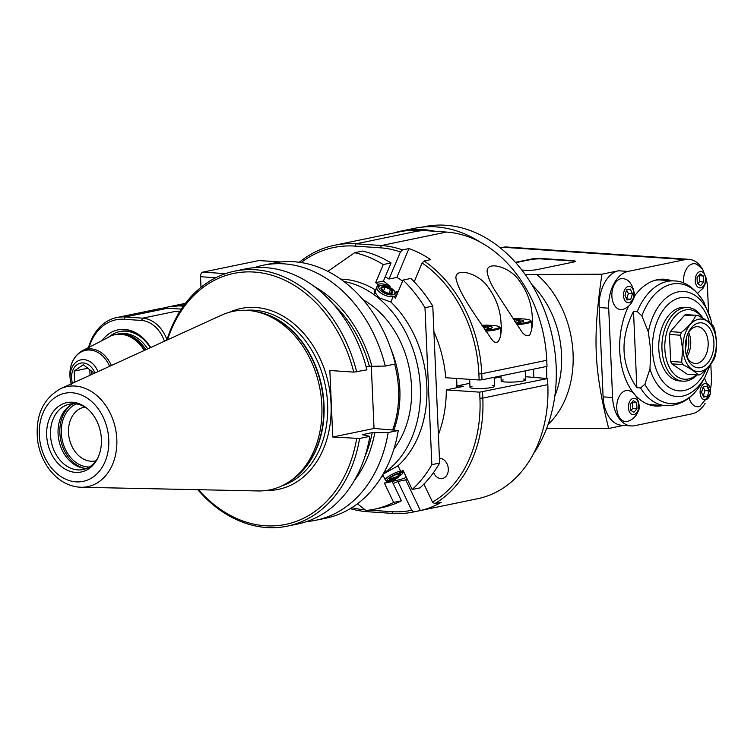 <?xml version="1.0" encoding="UTF-8"?>
<svg xmlns="http://www.w3.org/2000/svg" width="754" height="754" viewBox="0 0 754 754"><rect width="100%" height="100%" fill="white"/><g stroke="black" fill="none" stroke-linecap="round" stroke-linejoin="round"><path stroke-width="1.13" d="M533.436 377.245A135.315 103.119 -101.7 0 0 533.191 369.234A135.315 103.119 78.3 0 1 533.436 377.245M432.004 231.092A135.315 103.119 -101.7 0 0 401.401 231.431A135.315 103.119 -101.7 0 0 400.487 231.629A135.315 103.119 78.3 0 1 401.401 231.431A135.315 103.119 78.3 0 1 432.004 231.092M422.268 227.114L424.276 226.7A135.315 103.119 78.3 0 1 539.157 298.188A135.315 103.119 78.3 0 1 533.446 453.804M701.927 268.226A32.808 20.782 93.9 0 0 688.911 259.329A32.808 20.782 93.9 0 0 685.273 259.583L628.073 271.412A32.808 20.782 93.9 0 0 608.695 308.188L612.587 397.499A32.808 20.782 93.9 0 0 631.173 425.925A32.808 20.782 93.9 0 0 634.811 425.671L692.012 413.842A32.808 20.782 93.9 0 0 705.122 403.371M546.584 428.592L608.666 428.479L623.492 425.407M710.607 388.498A32.808 20.782 93.9 0 0 711.39 377.066L710.824 364.05M708.59 312.929L707.488 287.764A32.808 20.782 93.9 0 0 705.782 277.02M633.888 296.972A63.562 40.254 -86.1 0 1 664.331 279.216A63.562 40.254 -86.1 0 1 671.446 280.724M663.002 405.511A63.562 40.254 -86.1 0 1 655.754 406.048A63.562 40.254 -86.1 0 1 622.776 370.779A63.562 40.254 -86.1 0 1 628.45 306.322M623.256 309.263A15.58 9.868 -86.1 0 1 611.909 296.765A15.58 9.868 -86.1 0 1 621.07 278.641A15.58 9.868 -86.1 0 1 625.283 279.206C632.069 280.922 636.451 295.04 633.266 299.272C631.494 304.116 628.148 307.443 623.247 309.272M683.718 283.099A15.58 9.868 -86.1 0 1 692.775 263.815A15.58 9.868 -86.1 0 1 696.979 264.381L702.577 269.027L705.885 278.235L704.971 284.447L703.209 288.028L697.629 293.249M704.5 377.98L710.579 393.503L699.835 406.397A15.58 9.868 -86.1 0 1 699.005 406.613A15.58 9.868 -86.1 0 1 689.137 397.867M625.961 390.591A15.58 9.868 -86.1 0 1 630.165 391.156C636.951 392.872 641.334 406.99 638.157 411.222C636.385 416.057 633.04 419.394 628.129 421.222A15.58 9.868 -86.1 0 1 616.791 408.715A15.58 9.868 -86.1 0 1 625.961 390.591M631.173 425.925L621.682 425.284A32.808 20.782 -86.1 0 1 603.096 396.858L599.194 307.547A32.808 20.782 -86.1 0 1 618.582 270.771L601.928 274.211C592.597 338.461 593.935 369.206 608.666 428.479M685.273 259.583L503.238 247.265L500.288 247.877M601.928 274.211L525.17 274.494M515.444 262.335L530.684 259.188A8.2 1.103 177.5 0 1 542.22 258.537L572.295 260.573A8.2 1.103 177.5 0 1 575.283 261.289A8.2 1.103 177.5 0 1 573.426 262.081L537.027 269.602A8.2 1.103 177.5 0 1 525.491 270.252L521.825 270.007M503.238 247.265A32.808 20.782 -86.1 0 1 506.867 247.01L688.911 259.329M575.151 261.497A8.2 1.103 -2.5 0 0 572.314 260.978L542.239 258.942A8.2 1.103 -2.5 0 0 530.703 259.593L515.745 262.684M653.228 405.746A63.562 40.254 93.9 0 0 657.94 405.162M666.385 280.384A63.562 40.254 93.9 0 0 661.795 279.168M655.066 280.262A62.535 39.604 -86.1 0 1 660.787 280.007L674.302 280.922A62.535 39.604 93.9 0 0 667.384 281.402A62.535 39.604 93.9 0 0 637.215 311.562L633.511 311.308C619.816 338.838 620.928 364.305 636.838 387.716L633.511 311.308M636.838 387.716L640.551 387.961A62.535 39.604 93.9 0 0 665.857 405.699L652.333 404.785A62.535 39.604 -86.1 0 1 646.706 403.758M640.551 387.961L644.859 384.286L649.957 368.951L650.73 350.563L648.346 331.958L641.871 315.851L637.215 311.562M711.993 324.625L710.739 319.055A52.629 33.336 93.9 0 0 709.618 315.681A52.629 33.336 93.9 0 0 676.828 292.194A52.629 33.336 93.9 0 0 648.346 331.958M710.881 319.507L703.868 302.175C695.075 288.226 685.226 281.138 674.302 280.922M682.879 381.166L679.712 380.949A36.908 23.374 -86.1 0 1 658.751 345.766A36.908 23.374 -86.1 0 1 680.608 307.594A36.908 23.374 -86.1 0 1 684.698 307.312L687.865 307.528A36.908 23.374 93.9 0 0 683.774 307.811A36.908 23.374 93.9 0 0 661.918 345.982A36.908 23.374 93.9 0 0 682.879 381.166A36.908 23.374 93.9 0 0 686.96 380.883A36.908 23.374 93.9 0 0 697.205 374.917M702.954 318.254A36.908 23.374 93.9 0 0 687.865 307.528M702.313 317.886A34.854 22.073 93.9 0 0 666.14 334.653A34.854 22.073 93.9 0 0 688.459 378.96A34.854 22.073 93.9 0 0 696.47 374.87M670.645 361.439L669.467 334.456A29.934 18.963 -86.1 0 1 670.315 331.637L684.689 315.059A29.934 18.963 -86.1 0 1 686.63 314.654L697.676 315.408A29.934 18.963 93.9 0 0 695.744 315.803C692.917 321.468 688.129 326.991 681.371 332.391A29.934 18.963 93.9 0 0 680.513 335.21L682.568 348.791L681.691 362.184L670.645 361.439A29.934 18.963 -86.1 0 0 671.72 363.852L682.775 364.606C689.919 368.197 695.103 371.665 698.327 374.992A29.934 18.963 93.9 0 0 700.259 374.597C707.016 369.206 711.814 363.673 714.641 358.009A29.934 18.963 93.9 0 0 715.489 355.191C717.063 346.331 716.668 337.34 714.311 328.216A29.934 18.963 93.9 0 0 713.227 325.794C710.014 322.467 704.83 318.999 697.676 315.408M698.327 374.992L687.28 374.248L671.72 363.852M669.467 334.456L680.513 335.21M681.691 362.184A29.934 18.963 93.9 0 0 682.775 364.606M682.936 348.763A26.315 16.663 93.9 0 0 708.939 366.142A26.315 16.663 93.9 0 0 706.969 321.025A26.315 16.663 93.9 0 0 682.936 348.763M698.638 322.985A22.554 14.288 -86.1 0 1 713.623 339.14A22.554 14.288 -86.1 0 1 704.66 365.841A22.554 14.288 -86.1 0 1 687.073 357.443A22.554 14.288 -86.1 0 1 688.826 331.59A22.554 14.288 -86.1 0 1 698.638 322.985M688.214 332.825A18.454 11.687 -86.1 0 1 695.65 326.831A18.454 11.687 -86.1 0 1 697.695 326.689A18.454 11.687 -86.1 0 1 708.176 344.276A18.454 11.687 -86.1 0 1 697.252 363.362A18.454 11.687 -86.1 0 1 695.207 363.503A18.454 11.687 -86.1 0 1 686.64 356.152M686.913 356.755A18.454 11.687 93.9 0 0 688.572 332.26M686.3 354.946A21.187 13.421 93.9 0 0 687.714 333.965M685.405 349.696A23.779 15.061 93.9 0 0 686.131 339.046M681.371 332.391L670.315 331.637M684.689 315.059L695.744 315.803M628.355 286.426A8.2 5.193 93.9 0 0 624.387 299.536A8.2 5.193 93.9 0 0 633.398 297.67A8.2 5.193 93.9 0 0 628.355 286.426M630.815 299.225L627.055 300.007L624.962 295.314L626.612 289.856L630.372 289.084L632.465 293.768L630.815 299.225L626.697 298.952L628.346 293.485L626.555 290.064M632.465 293.768L628.346 293.485M700.061 271.591A8.2 5.193 93.9 0 0 696.083 284.701A8.2 5.193 93.9 0 0 705.094 282.844A8.2 5.193 93.9 0 0 700.061 271.591M703.539 276.115L703.793 281.968L700.673 285.577L697.29 283.316L697.035 277.453L700.155 273.853L703.539 276.115L698.741 275.483M699.42 275.832L699.674 281.694L703.793 281.968M697.676 283.57L699.674 281.694M704.943 383.541A8.2 5.193 93.9 0 0 700.098 392.74A8.2 5.193 93.9 0 0 705.659 399.78A8.2 5.193 93.9 0 0 710.504 390.591A8.2 5.193 93.9 0 0 704.943 383.541M707.403 396.35L703.642 397.122L701.55 392.438L703.199 386.981L706.96 386.199L709.052 390.883L707.403 396.35L703.284 396.067L704.943 390.61L703.143 387.188M709.052 390.883L704.943 390.61M633.247 398.376A8.2 5.193 93.9 0 0 629.279 411.477A8.2 5.193 93.9 0 0 638.28 409.62A8.2 5.193 93.9 0 0 633.247 398.376M636.725 402.89L636.979 408.743L633.86 412.353L630.476 410.091L630.221 404.229L633.341 400.628L636.725 402.89L631.927 402.259M636.979 408.743L632.86 408.47L630.862 410.346M632.606 402.608L632.86 408.47M400.572 472.588A8.614 1.725 154.4 0 0 391.703 476.226A8.614 1.725 154.4 0 0 387.236 480.175A8.614 1.725 154.4 0 0 395.746 478.008A8.614 1.725 154.4 0 0 402.768 472.739A8.614 1.725 154.4 0 0 400.572 472.588M380.921 285.474A8.614 3.732 22.8 0 0 378.923 286.803A8.614 3.732 22.8 0 0 385.417 293.57A8.614 3.732 22.8 0 0 394.804 293.457A8.614 3.732 22.8 0 0 390.459 287.755A8.614 3.732 22.8 0 0 380.921 285.474M533.757 377.264A135.729 103.439 -101.7 0 0 533.502 369.177M435.133 231.308A135.729 103.439 -101.7 0 0 401.317 231.035A135.729 103.439 -101.7 0 0 393.531 233.061M546.744 378.14A135.729 103.439 -101.7 0 0 546.499 366.482M480.26 242.147A135.729 103.439 -101.7 0 0 414.314 228.339L401.317 231.035M457.358 387.613A102.516 78.124 -101.7 0 0 457.376 385.869L469.808 383.296M494.219 378.254L501.005 376.84M482.023 379.818L479.139 379.978L478.875 373.89L481.759 373.73L482.023 379.818L547.018 366.378L546.754 360.289A123.015 93.75 78.3 0 0 446.462 232.072L423.512 230.517L417.235 231.167L418.781 230.234L419.544 230.931M433.908 331.675A110.715 84.373 78.3 0 1 445.765 377.726L479.139 379.978M478.875 373.89A120.97 92.186 -101.7 0 0 422.099 262.967L414.2 281.808M408.951 248.556L396.849 277.415L389.045 279.027L400.402 251.959L402.447 249.904L408.951 248.556A123.015 93.75 -101.7 0 1 430.619 259.64L424.116 260.988L422.099 262.967M402.447 249.904A123.015 93.75 -101.7 0 0 381.458 245.521L380.252 247.812L354.927 246.096A133.269 101.564 -101.7 0 0 301.157 262.552M546.754 360.289L481.759 373.73A123.015 93.75 -101.7 0 0 424.116 260.988M491.061 338.452C498.988 350.139 502.23 333.362 501.099 324.314C500.609 310.337 496.123 297.745 487.631 286.558C478.375 272.976 454.342 266.718 456 278.603C459.45 294.918 479.063 320.214 491.061 338.452M495.83 291.883L520.175 329.262C523.549 335.03 526.754 336.925 529.779 334.946C531.966 330.092 532.805 324.399 532.296 317.868C531.806 303.881 527.319 291.298 518.827 280.102C509.572 266.52 485.538 260.271 487.207 272.147C488.196 278.028 491.071 284.607 495.83 291.883M400.402 251.959A120.97 92.186 -101.7 0 0 380.252 247.812M396.849 277.415A110.715 84.373 78.3 0 1 402.617 281.101M407.217 479.11A110.715 84.373 78.3 0 1 405.69 479.864L397.886 481.476A110.715 84.373 78.3 0 1 393.145 483.512M385.19 276.897A110.715 84.373 78.3 0 1 389.045 279.027M423.908 484.115L432.542 502.126A120.97 92.186 -101.7 0 0 479.94 398.244L479.667 392.155L446.293 389.903L463.719 386.302L457.376 385.869M446.293 389.903A110.715 84.373 78.3 0 1 438.394 434.615M439.431 458.262A10.254 7.813 78.3 0 1 446.877 463.522A10.254 7.813 78.3 0 1 447.461 473.964A10.254 7.813 78.3 0 1 442.466 478.47A10.254 7.813 78.3 0 1 433.541 472.579M432.542 502.126L434.709 503.672A123.015 93.75 -101.7 0 0 482.814 398.084L479.94 398.244M368.885 510.128L391.769 511.683L393.154 513.446A123.015 93.75 -101.7 0 0 412.758 512.126A123.015 93.75 -101.7 0 0 413.889 511.881L411.675 510.251L397.886 481.476M479.667 392.155L547.555 378.555L547.819 384.644A123.015 93.75 78.3 0 1 477.753 498.686L412.758 512.126M434.709 503.672L441.213 502.324A123.015 93.75 -101.7 0 1 420.383 510.533L413.889 511.881M391.769 511.683A120.97 92.186 -101.7 0 0 411.675 510.251M393.154 513.446L367.829 511.73L366.774 510.383M525.632 376.717L547.555 378.555M354.927 246.096L356.133 243.806A135.315 103.119 -101.7 0 0 334.578 245.248A135.315 103.119 -101.7 0 0 299.291 262.279M334.578 245.248L399.582 231.808A135.315 103.119 78.3 0 1 418.781 230.234M417.235 231.167L356.133 243.806L381.458 245.521L446.462 232.072M351.845 507.659A133.269 101.564 -101.7 0 0 365.19 509.874M350.233 508.648A135.315 103.119 -101.7 0 0 367.829 511.73M420.383 510.533L405.69 479.864M482.551 391.995L482.814 398.084L547.819 384.644M523.681 379.026A12.3 1.649 177.5 0 1 525.661 380.082A12.3 1.649 177.5 0 1 522.974 381.034A12.3 1.649 177.5 0 1 510.166 382.127A12.3 1.649 177.5 0 1 501.306 381.147A12.3 1.649 177.5 0 1 503.191 379.922M492.475 385.483A12.3 1.649 177.5 0 1 494.464 386.529A12.3 1.649 177.5 0 1 491.778 387.481A12.3 1.649 177.5 0 1 478.969 388.574A12.3 1.649 177.5 0 1 470.11 387.594A12.3 1.649 177.5 0 1 471.995 386.378M481.891 325.257A19.679 2.648 177.5 0 1 499.176 326.765A19.679 2.648 177.5 0 1 494.907 329.008A19.679 2.648 177.5 0 1 485.208 330.28M484.586 329.338A12.658 1.697 -2.5 0 0 492.013 327.839A12.658 1.697 -2.5 0 0 482.513 326.199M499.176 326.765L500.025 327.528A20.499 2.752 177.5 0 1 500.222 327.896A20.499 2.752 177.5 0 1 495.576 329.866A20.499 2.752 177.5 0 1 485.802 331.166M489.855 328.555L487.235 326.897L483.531 327.754M487.235 326.897L487.329 329.008M513.097 318.801A19.679 2.648 177.5 0 1 530.373 320.318A19.679 2.648 177.5 0 1 526.104 322.552A19.679 2.648 177.5 0 1 516.415 323.834M515.783 322.891A12.658 1.697 -2.5 0 0 523.219 321.392A12.658 1.697 -2.5 0 0 513.71 319.743M530.373 320.318L531.221 321.081A20.499 2.752 177.5 0 1 531.429 321.44A20.499 2.752 177.5 0 1 526.773 323.409A20.499 2.752 177.5 0 1 516.999 324.71M521.052 322.109L518.432 320.441L514.737 321.298M518.432 320.441L518.526 322.561M394.644 364.116A91.13 69.453 78.3 0 1 398.546 389.516A91.13 69.453 78.3 0 1 392.74 429.742M371.317 366.256L374.031 428.47L398.282 430.468L388.169 432.56L372.24 432.626L362.269 434.69L369.828 436.349L359.601 438.47L332.759 437.009L374.031 428.47M167.539 339.828A128.142 97.652 -101.7 0 1 262.411 273.042A128.142 97.652 -101.7 0 1 353.758 372.118L329.856 370.497L332.759 437.009M372.24 432.626A115.56 88.067 78.3 0 1 364.879 456.754M354.371 480.505A118.764 90.508 -101.7 0 0 374.823 432.805M369.828 436.349A130.188 99.217 78.3 0 1 297.632 524.021L287.406 526.132A130.188 99.217 -101.7 0 0 359.601 438.47M197.812 489.695A130.188 99.217 -101.7 0 0 287.406 526.132M198.528 489.714A128.142 97.652 -101.7 0 0 356.661 438.621M333.315 304.107A115.56 88.067 78.3 0 1 369.337 366.124L371.92 366.303A118.764 90.508 -101.7 0 0 314.248 286.473M385.266 366.058A130.188 99.217 -101.7 0 0 263.231 265.238L273.344 263.146A130.188 99.217 78.3 0 1 395.379 363.965L385.266 366.058L371.92 366.303M353.758 372.118L366.925 369.846A130.188 99.217 78.3 0 0 244.899 269.027L234.673 271.148A130.188 99.217 -101.7 0 0 166.879 340.129M366.133 366.783L369.337 366.124M263.231 265.238A130.188 99.217 -101.7 0 0 254.183 267.708M356.699 371.958A130.188 99.217 -101.7 0 0 234.673 271.148M221.629 315.106A91.13 69.453 78.3 0 1 255.417 311.487A91.13 69.453 78.3 0 1 319.498 386.548A91.13 69.453 78.3 0 1 290.45 480.873A91.13 69.453 78.3 0 1 257.991 490.948L81.017 487.263A51.093 38.935 -101.7 0 0 116.813 439.29A51.093 38.935 -101.7 0 0 60.631 388.687L221.629 315.106M46.682 435.463A35.429 27.003 78.3 0 1 59.198 405.897A35.429 27.003 78.3 0 1 86.738 408.14A35.429 27.003 78.3 0 1 97.266 459.054A35.429 27.003 78.3 0 1 67.219 470.185A35.429 27.003 78.3 0 1 46.682 435.463M97.718 458.168A33.383 25.438 78.3 0 1 83.044 469.535A33.383 25.438 78.3 0 1 50.509 435.105A33.383 25.438 78.3 0 1 69.528 404.163A33.383 25.438 78.3 0 1 74.844 403.805A33.383 25.438 78.3 0 1 87.502 408.781M73.383 403.758A33.383 25.438 -101.7 0 0 58.935 440.44A33.383 25.438 -101.7 0 0 86.748 468.375M70.885 405.03A34.448 26.249 -101.7 0 0 60.744 440.063A34.448 26.249 -101.7 0 0 83.948 468.196M89.387 467.009A32.545 24.807 78.3 0 1 61.319 433.041A32.545 24.807 78.3 0 1 76.352 403.956M96.06 460.741A27.427 20.895 78.3 0 1 95.249 460.93A27.427 20.895 78.3 0 1 68.52 432.645A27.427 20.895 78.3 0 1 84.146 407.217A27.427 20.895 78.3 0 1 84.957 407.075M306.68 521.551A130.188 99.217 -101.7 0 0 315.964 520.232A130.188 99.217 -101.7 0 0 388.169 432.56M398.282 430.468A130.188 99.217 78.3 0 1 326.077 518.139L315.964 520.232M393.918 429.818A91.13 69.453 -101.7 0 0 390.977 349.177M363.07 299.734A91.13 69.453 78.3 0 1 393.927 448.969M383.541 473.352A102.516 78.124 -101.7 0 0 420.327 387.424A102.516 78.124 -101.7 0 0 343.862 281.468M396.661 295.314A11.272 4.882 -157.2 0 1 393.22 296.388L390.864 302.005A102.516 78.124 78.3 0 1 426.83 386.076A102.516 78.124 78.3 0 1 398.018 465.774L400.874 471.74A11.272 2.262 -25.6 0 1 402.297 471.382A11.272 2.262 -25.6 0 1 403.428 471.203M390.864 302.005L379.111 297.83L374.173 291.251L375.558 290.017L377.905 284.409L375.652 282.646L383.249 264.55A131.215 99.999 -101.7 0 0 354.691 252.694L327.839 271.355M383.362 475.897A102.516 78.124 78.3 0 1 381.524 476.782M340.648 279.112A102.516 78.124 78.3 0 1 375.558 290.017M383.305 475.783L382.193 475.689M383.107 474.125L398.018 465.774M398.216 476.726L398.461 477.225A11.272 2.262 -25.6 0 1 386.519 481.712L385.803 480.194M398.461 477.225L392.212 481.57L384.408 483.182L386.519 481.712M354.691 252.694L362.495 251.073A131.215 99.999 78.3 0 1 391.043 262.939L383.456 281.035L390.12 286.247L389.667 287.321M392.212 481.57L401.43 500.797A131.215 99.999 78.3 0 1 382.052 507.612L374.257 509.223A131.215 99.999 -101.7 0 0 393.626 502.409L384.408 483.182M357.424 503.795L365.954 510.467A131.215 99.999 -101.7 0 0 374.257 509.223M401.43 500.797L393.626 502.409M383.249 264.55L391.043 262.939M375.652 282.646L383.456 281.035M377.905 284.409A11.272 4.882 -157.2 0 1 390.12 286.247M395.841 293.146L396.604 291.327A11.272 4.882 -157.2 0 1 397.433 293.476M375.341 291.11A11.272 4.882 22.8 0 0 374.031 291.93M400.874 471.74L402.985 470.27L412.202 489.497A131.215 99.999 -101.7 0 0 431.844 464.671L424.983 307.707A131.215 99.999 -101.7 0 0 403.06 280.064L395.473 298.15L393.22 296.388M396.604 291.327L397.905 292.345M403.06 280.064L410.855 278.443A131.215 99.999 78.3 0 1 432.787 306.096L439.639 463.05A131.215 99.999 78.3 0 1 419.997 487.885L412.202 489.497M456.604 378.451A107.577 81.979 78.3 0 1 456.867 387.716M406.387 477.376A107.577 81.979 78.3 0 1 392.759 481.193M424.983 307.707L432.787 306.096M439.639 463.05L431.844 464.671M394.804 296.19A10.254 4.439 22.8 0 0 395.916 295.05A10.254 4.439 22.8 0 0 394.521 291.157L393.626 290.196A8.614 3.732 -157.2 0 1 392.806 294.786A8.614 3.732 -157.2 0 1 380.855 290.808A8.614 3.732 -157.2 0 1 382.08 285.351A8.614 3.732 -157.2 0 1 393.626 290.196M382.08 285.351L380.761 285.389A10.254 4.439 22.8 0 0 377.009 287.123A10.254 4.439 22.8 0 0 379.959 292.429A10.254 4.439 22.8 0 0 393.088 296.699M382.853 290.959A6.324 2.743 22.8 0 0 392.655 292.675A6.324 2.743 22.8 0 0 385.087 286.756A6.324 2.743 22.8 0 0 382.853 290.959M390.563 289.479L385.153 287.095L381.401 287.868L383.06 291.025L388.47 293.41L392.221 292.637L390.563 289.479L388.913 293.41M385.153 287.095L383.409 291.251M402.645 473.352A8.614 1.725 -25.6 0 1 397.207 477.273A8.614 1.725 -25.6 0 1 389.432 480.326A8.614 1.725 -25.6 0 1 387.792 480.468A8.614 1.725 -25.6 0 1 394.257 474.897A8.614 1.725 -25.6 0 1 402.645 473.352L403.616 471.74A10.254 2.055 154.4 0 0 403.654 471.674M400.506 470.977A10.254 2.055 154.4 0 0 388.008 476.782A10.254 2.055 154.4 0 0 385.266 479.874A10.254 2.055 154.4 0 0 385.925 480.223L387.792 480.468M390.987 477.282A6.324 1.272 154.4 0 0 389.969 478.074A6.324 1.272 154.4 0 0 391.637 479.12A6.324 1.272 154.4 0 0 399.186 475.51A6.324 1.272 154.4 0 0 399.413 473.55A6.324 1.272 154.4 0 0 390.987 477.282M390.421 477.697L389.743 479.016L393.494 478.243L398.687 475.548L400.129 473.635L398.894 473.653M398.687 475.548L397.905 473.927M393.494 478.243L392.561 476.302M200.988 287.312L200.526 276.718A4.1 2.601 -86.1 0 1 202.949 272.119L258.848 260.564A4.1 2.601 -86.1 0 1 259.301 260.535L280.818 261.987M179.688 311.741L175.211 311.43A32.808 24.995 78.3 0 1 179.424 312.165M183.41 306.152L179.056 305.86L184.428 304.748M89.151 347.226A51.253 39.057 -101.7 0 1 124.08 319.272L125.296 316.972A53.308 40.622 -101.7 0 0 116.804 317.547A53.308 40.622 -101.7 0 0 88.538 347.537M166.983 339.8A32.808 24.995 -101.7 0 0 142.704 318.16L125.296 316.972L167.727 308.197L161.12 308.386L116.804 317.547M162.713 308.179L168.689 306.821L179.056 305.86M164.438 341.251A30.754 23.44 -101.7 0 0 141.498 320.45L124.08 319.272M102.082 340.572A41.008 31.253 78.3 0 1 140.998 336.256A41.008 31.253 78.3 0 1 150.659 347.547M167.727 308.197L181.365 309.121M150.291 347.707A38.954 29.689 -101.7 0 0 119.679 331.609L120.659 331.402A38.954 29.689 78.3 0 1 141.761 336.887M119.679 331.609A38.954 29.689 -101.7 0 0 109.311 336.689M144.25 350.469A36.908 28.124 -101.7 0 0 114.928 334.682L118.821 333.881A36.908 28.124 78.3 0 1 147.68 348.904A36.946 28.152 -101.7 0 0 117.53 334.145M114.928 334.682A36.908 28.124 -101.7 0 0 107.181 337.943M144.711 350.261A36.908 28.124 -101.7 0 0 115.447 334.578L116.747 334.305A36.908 28.124 78.3 0 1 145.852 349.743M93.176 373.814L93.11 372.391L83.308 364.719L74.118 371.109L74.599 382.306M90.037 375.247L89.801 369.799M87.841 368.272L74.118 371.109M91.592 374.54A10.254 7.813 78.3 0 1 91.95 371.486M599.194 307.547L608.695 308.188M612.587 397.499L603.096 396.858M628.073 271.412L618.582 270.771M548.073 424.521A92.261 70.31 -101.7 0 0 536.622 274.296M531.768 284.531A86.107 65.626 78.3 0 1 554.831 396.01M644.859 384.286A60.131 38.086 93.9 0 0 703.331 380.186C693.991 397.377 681.503 405.878 665.857 405.699M649.957 368.951A52.629 33.336 93.9 0 0 705.527 376.02L703.331 380.186M709.41 322.476A46.833 29.66 93.9 0 0 675.047 299.545A46.833 29.66 93.9 0 0 652.512 350.271A46.833 29.66 93.9 0 0 673.935 389.799A46.833 29.66 93.9 0 0 706.244 369.262M641.871 315.851A60.131 38.086 -86.1 0 1 704.264 302.948M229.565 312.213A92.365 70.386 78.3 0 1 331.053 403.739A92.365 70.386 78.3 0 1 266.426 490.468M245.955 310.309A89.905 68.51 78.3 0 1 327.594 403.927A89.905 68.51 78.3 0 1 282.232 485.708M290.46 480.863A89.905 68.51 -101.7 0 0 324.013 404.672A89.905 68.51 -101.7 0 0 255.427 311.487L258.085 312.052A89.99 68.576 78.3 0 1 321.355 386.171A89.99 68.576 78.3 0 1 292.665 479.299L290.45 480.873M108.774 439.667A45.004 34.298 -101.7 0 0 54.976 397.556A45.004 34.298 -101.7 0 0 58.35 474.718A45.004 34.298 -101.7 0 0 108.774 439.667M258.848 260.564L280.46 262.024M225.503 273.655L202.949 272.119M200.526 276.718L215.748 277.755M175.211 311.43L142.704 318.16L141.498 320.45M111.366 365.502A28.416 21.659 -101.7 0 0 82.375 350.714L109.895 336.548M97.945 371.637A19.133 14.58 -101.7 0 0 80.904 359.865A19.133 14.58 -101.7 0 0 70.075 377.594A19.133 14.58 -101.7 0 0 70.131 378.565L70.028 377.245A27.521 20.971 78.3 0 1 69.934 375.841A27.521 20.971 78.3 0 1 85.108 350.44A27.521 20.971 78.3 0 1 109.622 366.303M71.347 384.446L70.131 378.565A19.133 14.58 -101.7 0 0 71.168 383.871M94.891 373.032A15.994 12.187 -101.7 0 0 80.65 363.126A15.994 12.187 -101.7 0 0 71.573 377.942A15.994 12.187 -101.7 0 0 72.507 383.268M705.527 376.02L710.145 364.917M501.127 324.936L501.099 324.314M532.324 318.49L532.296 317.868M500.552 335.426L500.222 327.896M494.567 386.302L494.172 377.302M469.987 387.377L469.638 379.337M531.759 328.98L531.429 321.44M525.764 379.856L525.378 370.855M501.184 380.921L500.967 375.897M81.017 487.263C71.055 486.877 62.111 482.786 54.194 474.982C45.353 465.934 39.858 454.671 37.7 441.194C34.986 416.378 42.629 398.875 60.631 388.687M395.53 295.973L395.916 295.05M374.418 293.306L377.009 287.123M382.778 474.681L385.266 479.874M185.475 303.344L168.689 306.821M82.375 350.714C73.873 355.765 69.736 364.144 69.934 375.841L70.028 377.245"/></g></svg>
